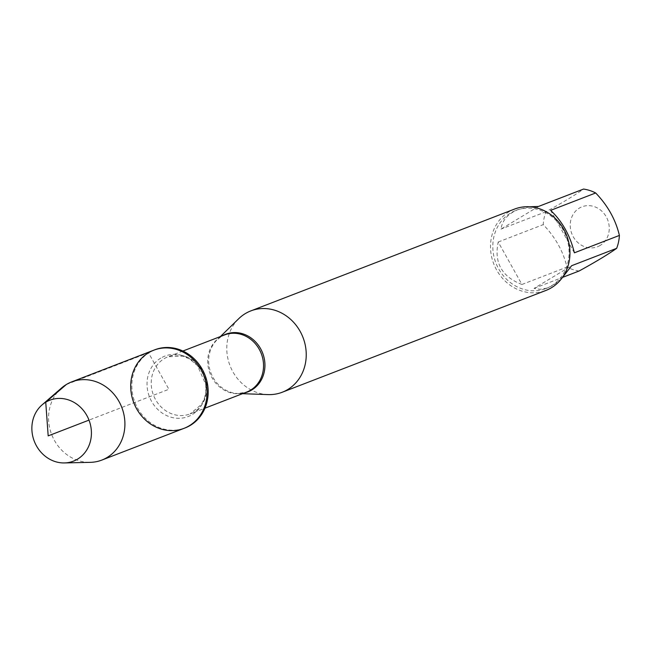 <?xml version="1.0" encoding="UTF-8"?>
<svg xmlns="http://www.w3.org/2000/svg" width="652" height="652" viewBox="0 0 652 652"><rect width="100%" height="100%" fill="white"/><g stroke="black" fill="none" stroke-linecap="round" stroke-linejoin="round"><path stroke-width="0.49" stroke-dasharray="3.26 2.44" d="M154.915 349.757A41.899 37.596 -111.1 0 0 149.618 352.357A41.899 37.596 -111.1 0 0 136.227 405.405A41.899 37.596 -111.1 0 0 185.095 427.932M268.094 394.599A43.602 39.12 68.9 0 1 230.017 365.674A43.602 39.12 68.9 0 1 238.771 318.657M514.526 209.088A43.602 39.12 -111.1 0 0 509.008 211.786A43.602 39.12 -111.1 0 0 495.08 266.994A43.602 39.12 -111.1 0 0 545.936 290.433M600.166 245.437A21.418 19.218 68.9 0 1 570.842 230.563A21.418 19.218 68.9 0 1 590.875 205.812A21.418 19.218 68.9 0 1 608.642 223A21.418 19.218 68.9 0 1 600.166 245.437M521.942 284.476C501.804 276.774 493.89 262.626 498.218 242.014L521.942 284.476L566.971 267.084C563.23 251.322 555.317 237.173 543.246 224.63A41.858 37.555 68.9 0 1 545.985 211.737C562.668 202.568 575.186 195.013 583.54 189.064M498.218 242.014L543.246 224.63M538.511 206.448L500.956 229.121C502.333 220.164 508.087 213.636 518.201 209.537L529.717 206.79M545.985 211.737L500.956 229.121M574.371 252.821L550.638 210.36M579.106 271.004A41.858 37.555 68.9 0 1 566.971 267.084M561.274 278.999L553.434 285.111L547.281 288.013L539.938 289.309L534.069 288.388L571.633 265.714M534.069 288.388L563.051 277.198M551.315 285.935A41.858 37.555 -111.1 0 0 564.689 232.935A41.858 37.555 -111.1 0 0 515.871 210.433A41.858 37.555 -111.1 0 0 495.911 263.009A41.858 37.555 -111.1 0 0 546.026 288.526A41.858 37.555 -111.1 0 0 551.315 285.935M153.79 350.189A41.899 37.596 -111.1 0 0 133.815 402.814A41.899 37.596 -111.1 0 0 183.978 428.364M61.59 387.964A41.899 37.596 -111.1 0 0 51.663 434.534A41.899 37.596 -111.1 0 0 90.31 462.349M66.341 384.509L148.493 352.789L168.884 389.277L88.998 420.116M244.565 392.887A30.88 27.71 68.9 0 1 237.923 393.523A30.88 27.71 68.9 0 1 210.955 373.034A30.88 27.71 68.9 0 1 217.157 339.733A30.88 27.71 68.9 0 1 221.77 336.155A30.88 27.71 68.9 0 1 222.495 335.739M220.433 336.53L217.157 339.733L221.215 336.587L224.598 334.924A30.636 27.482 -111.1 0 0 220.726 336.823A30.636 27.482 -111.1 0 0 210.938 375.617A30.636 27.482 -111.1 0 0 246.668 392.08L237.923 393.523L242.503 393.686M164.222 358.641A30.636 27.482 68.9 0 1 168.094 356.742A30.636 27.482 68.9 0 1 204.769 375.422A30.636 27.482 68.9 0 1 190.164 413.898A30.636 27.482 68.9 0 1 154.434 397.427A30.636 27.482 68.9 0 1 164.222 358.641M160.767 358.119A32.388 29.055 -111.1 0 0 162.804 413.466A32.388 29.055 -111.1 0 0 206.016 387.378A32.388 29.055 -111.1 0 0 160.767 358.119M182.902 351.029L168.094 356.742L182.984 356.171L189.626 359.024L197.475 365.625L205.73 384.476L205.714 392.349L204.581 397.72L201.558 404.346L190.164 413.898L204.964 408.176M546.026 288.526L548.356 287.63M515.871 210.433L518.201 209.537"/><path stroke-width="0.98" d="M185.095 427.932A41.899 37.596 -111.1 0 0 205.078 375.299A41.899 37.596 -111.1 0 0 154.915 349.757L153.79 350.189A41.899 37.596 68.9 0 1 203.954 375.731A41.899 37.596 68.9 0 1 183.978 428.364A41.899 37.596 68.9 0 1 135.111 405.837A41.899 37.596 68.9 0 1 148.493 352.789A41.899 37.596 68.9 0 1 153.79 350.189A41.899 37.596 -111.1 0 1 202.666 372.708A41.899 37.596 -111.1 0 1 189.276 425.764A41.899 37.596 -111.1 0 1 183.978 428.364L185.095 427.932M220.433 336.53L238.771 318.657A43.602 39.12 68.9 0 1 250.808 310.906A43.602 39.12 68.9 0 1 301.664 334.337A43.602 39.12 68.9 0 1 287.736 389.546A43.602 39.12 68.9 0 1 282.218 392.251A43.602 39.12 68.9 0 1 268.094 394.599L242.503 393.686M282.218 392.251L545.936 290.433A43.602 39.12 -111.1 0 0 551.445 287.728A43.602 39.12 -111.1 0 0 565.382 232.519A43.602 39.12 -111.1 0 0 514.526 209.088L250.808 310.906M529.717 206.79L538.511 206.448L583.54 189.064A41.858 37.555 68.9 0 1 595.675 192.976C607.745 205.519 615.651 219.667 619.4 235.429A41.858 37.555 68.9 0 1 616.662 248.322C608.308 254.272 595.789 261.835 579.106 271.004L563.051 277.198M595.675 192.976L550.638 210.36C562.26 221.346 570.166 235.502 574.371 252.821L619.4 235.429M616.662 248.322L571.633 265.714L561.274 278.999M64.434 462.936L90.31 462.349A41.899 37.596 -111.1 0 0 101.826 460.084A41.899 37.596 -111.1 0 0 107.124 457.484A41.899 37.596 -111.1 0 0 120.514 404.427A41.899 37.596 -111.1 0 0 71.647 381.909A41.899 37.596 -111.1 0 0 61.59 387.964L42.03 404.916A32.681 29.324 68.9 0 1 45.738 402.219A32.681 29.324 68.9 0 1 86.822 415.479A32.681 29.324 68.9 0 1 77.555 459.138A32.681 29.324 68.9 0 1 64.434 462.936A32.681 29.324 68.9 0 1 34.287 441.241A32.681 29.324 68.9 0 1 42.03 404.916M88.998 420.116L48.183 435.878L45.738 402.219L66.341 384.509M222.495 335.739A30.88 27.71 68.9 0 1 260.816 349.097A30.88 27.71 68.9 0 1 251.835 389.945A30.88 27.71 68.9 0 1 244.565 392.887M204.964 408.176L246.668 392.08A30.636 27.482 -111.1 0 0 261.273 353.604A30.636 27.482 -111.1 0 0 224.598 334.924L182.902 351.029M101.826 460.084L183.978 428.364M71.647 381.909L153.79 350.189"/></g></svg>
